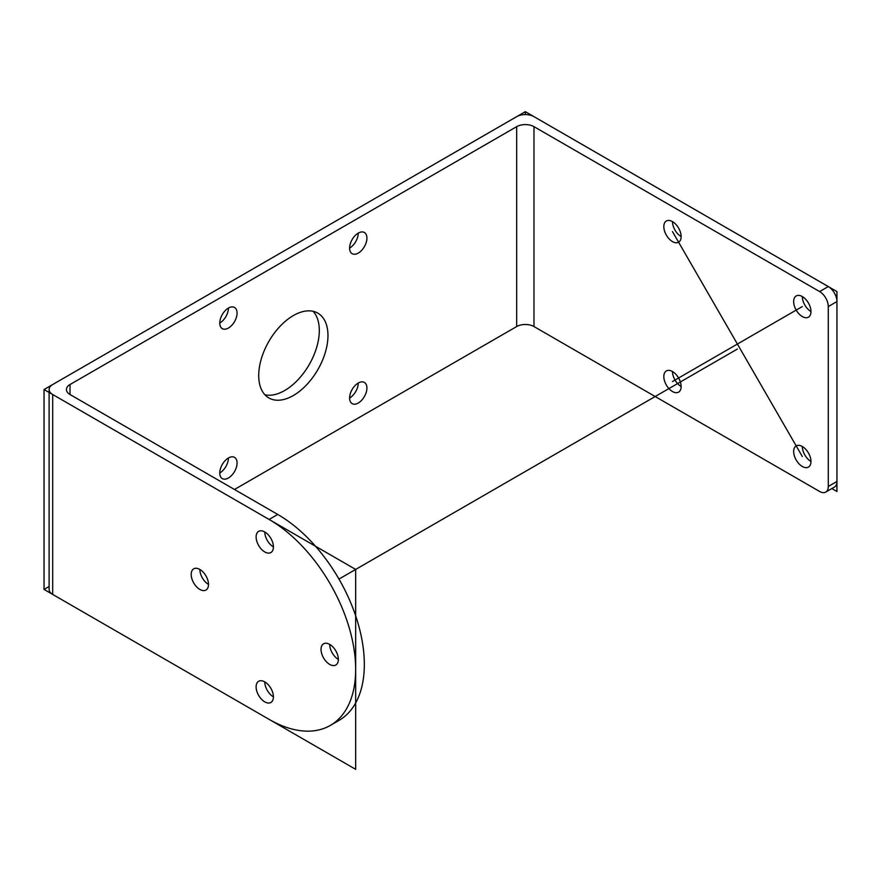 <?xml version="1.0" encoding="UTF-8"?>
<svg xmlns="http://www.w3.org/2000/svg" width="881" height="881" viewBox="0 0 881 881"><rect width="100%" height="100%" fill="white"/><g stroke="black" fill="none" stroke-linecap="round" stroke-linejoin="round"><path stroke-width="1.32" d="M825.75 492.083A12.246 7.07 -120 0 1 819.627 491.477L533.985 326.554A12.246 7.07 0 0 0 516.673 326.554L516.673 126.655A12.246 7.07 180 0 1 533.985 126.655L819.627 291.578L828.294 286.567A12.246 7.07 60 0 1 836.95 301.566L836.95 481.478A12.246 7.07 60 0 1 834.417 487.083L825.75 492.083A12.246 7.07 -120 0 0 828.283 486.477L836.95 481.478M52.695 394.523L52.695 594.433L269.101 719.37A122.415 70.678 -120 0 0 330.309 725.426A122.415 70.678 -120 0 0 355.66 669.395A122.415 70.678 -120 0 0 269.101 519.46L52.695 394.523A12.246 7.07 0 0 1 49.116 389.534A12.246 7.07 0 0 1 52.695 384.534L516.673 116.655A12.246 7.07 0 0 1 533.985 116.655L828.294 286.567M269.101 519.46L277.757 514.46L70.017 394.523A12.246 7.07 180 0 1 66.427 389.523A12.246 7.07 180 0 1 70.017 384.523L70.017 394.523M516.673 126.655L70.017 384.523M234.489 489.473L516.673 326.554M52.695 594.433A12.246 7.07 180 0 1 49.116 589.433L49.116 389.534M293.34 395.525A48.962 28.269 120 0 0 325.331 352.378A48.962 28.269 120 0 0 317.821 313.14A48.962 28.269 120 0 0 293.34 315.563A48.962 28.269 120 0 0 261.36 358.71A48.962 28.269 120 0 0 268.859 397.948A48.962 28.269 120 0 0 293.34 395.525M358.259 253.089A12.246 7.07 120 0 0 366.265 242.308A12.246 7.07 120 0 0 364.382 232.496A12.246 7.07 120 0 0 358.259 233.102A12.246 7.07 120 0 0 350.264 243.894A12.246 7.07 120 0 0 352.147 253.695A12.246 7.07 120 0 0 358.259 253.089M358.259 403.024A12.246 7.07 120 0 0 366.265 392.232A12.246 7.07 120 0 0 364.382 382.42A12.246 7.07 120 0 0 358.259 383.026A12.246 7.07 120 0 0 350.264 393.818A12.246 7.07 120 0 0 352.147 403.63A12.246 7.07 120 0 0 358.259 403.024M228.421 477.987A12.246 7.07 120 0 0 236.416 467.194A12.246 7.07 120 0 0 234.544 457.382A12.246 7.07 120 0 0 228.421 457.988A12.246 7.07 120 0 0 220.426 468.78A12.246 7.07 120 0 0 222.298 478.592A12.246 7.07 120 0 0 228.421 477.987M228.421 328.051A12.246 7.07 120 0 0 236.416 317.27A12.246 7.07 120 0 0 234.544 307.458A12.246 7.07 120 0 0 228.421 308.064A12.246 7.07 120 0 0 220.426 318.856A12.246 7.07 120 0 0 222.298 328.657A12.246 7.07 120 0 0 228.421 328.051M284.684 390.525A48.962 28.269 -60 0 1 264.917 394.776A48.962 28.269 -60 0 0 300.718 376.716A48.962 28.269 -60 0 0 319.307 330.551A48.962 28.269 -60 0 0 313.107 311.301A48.962 28.269 -60 0 1 315.376 351.343A48.962 28.269 -60 0 1 284.684 390.525M358.259 233.102A12.246 7.07 -60 0 1 349.603 248.09A12.246 7.07 -60 0 0 358.259 233.102L358.259 233.102M358.259 383.026A12.246 7.07 -60 0 1 349.603 398.025A12.246 7.07 -60 0 0 358.259 383.026L358.259 383.026M228.421 457.988A12.246 7.07 -60 0 1 219.765 472.987A12.246 7.07 -60 0 0 228.421 457.988L228.421 457.988M228.421 308.064A12.246 7.07 -60 0 1 219.765 323.063A12.246 7.07 -60 0 0 228.421 308.064L228.421 308.064M273.429 546.936A12.246 7.07 60 0 1 264.774 531.959A12.246 7.07 -120 0 0 258.651 531.353A12.246 7.07 -120 0 0 256.767 541.165A12.246 7.07 -120 0 0 264.774 551.947A12.246 7.07 -120 0 0 270.885 552.552A12.246 7.07 -120 0 0 272.769 542.74A12.246 7.07 -120 0 0 264.774 531.959M273.429 696.871A12.246 7.07 60 0 1 264.774 681.894M338.348 659.384A12.246 7.07 60 0 1 329.703 644.407M208.511 584.422A12.246 7.07 60 0 1 199.855 569.445M277.757 514.46A122.415 70.678 60 0 1 364.327 664.384A122.415 70.678 60 0 1 338.965 720.427L330.309 725.426M264.774 701.871A12.246 7.07 -120 0 0 270.885 702.487A12.246 7.07 -120 0 0 270.885 688.347A12.246 7.07 -120 0 0 258.651 681.277A12.246 7.07 -120 0 0 256.767 691.089A12.246 7.07 -120 0 0 264.774 701.871A12.246 7.07 -120 0 0 272.262 691.211A12.246 7.07 -120 0 0 257.274 682.555A12.246 7.07 -120 0 0 264.774 701.871M329.692 664.395A12.246 7.07 -120 0 0 335.815 665.001A12.246 7.07 -120 0 0 335.815 650.861A12.246 7.07 -120 0 0 323.569 643.802A12.246 7.07 -120 0 0 321.697 653.603A12.246 7.07 -120 0 0 329.692 664.395A12.246 7.07 -120 0 0 337.192 653.724A12.246 7.07 -120 0 0 322.193 645.068A12.246 7.07 -120 0 0 329.692 664.395M199.855 589.433A12.246 7.07 -120 0 0 205.967 590.039A12.246 7.07 -120 0 0 205.967 575.899A12.246 7.07 -120 0 0 193.732 568.84A12.246 7.07 -120 0 0 191.849 578.641A12.246 7.07 -120 0 0 199.855 589.433A12.246 7.07 -120 0 0 207.343 578.762A12.246 7.07 -120 0 0 192.355 570.106A12.246 7.07 -120 0 0 199.855 589.433M836.95 301.566L828.283 306.566L828.283 486.477M802.316 446.502A12.246 7.07 -120 0 0 796.193 445.896A12.246 7.07 -120 0 0 794.321 455.697A12.246 7.07 -120 0 0 802.316 466.49A12.246 7.07 -120 0 0 808.439 467.095A12.246 7.07 -120 0 0 810.311 457.283A12.246 7.07 -120 0 0 802.316 446.502A12.246 7.07 60 0 0 810.972 461.479A12.246 7.07 60 0 1 802.327 446.502M672.478 371.54A12.246 7.07 -120 0 0 666.355 370.934A12.246 7.07 -120 0 0 664.483 380.735A12.246 7.07 -120 0 0 672.478 391.527A12.246 7.07 -120 0 0 678.601 392.133A12.246 7.07 -120 0 0 680.473 382.321A12.246 7.07 -120 0 0 672.478 371.54A12.246 7.07 60 0 0 681.134 386.517A12.246 7.07 60 0 1 672.489 371.54M672.478 221.605A12.246 7.07 -120 0 0 666.355 220.999A12.246 7.07 -120 0 0 664.483 230.811A12.246 7.07 -120 0 0 672.478 241.603A12.246 7.07 -120 0 0 678.601 242.209A12.246 7.07 -120 0 0 680.473 232.397A12.246 7.07 -120 0 0 672.478 221.605A12.246 7.07 60 0 0 681.134 236.593A12.246 7.07 60 0 1 672.489 221.616M802.316 296.567A12.246 7.07 -120 0 0 796.193 295.961A12.246 7.07 -120 0 0 794.321 305.773A12.246 7.07 -120 0 0 802.316 316.565A12.246 7.07 -120 0 0 808.439 317.171A12.246 7.07 -120 0 0 810.311 307.359A12.246 7.07 -120 0 0 802.316 296.567A12.246 7.07 60 0 0 810.972 311.555A12.246 7.07 60 0 1 802.327 296.578M828.283 306.566A12.246 7.07 -120 0 0 819.627 291.578M49.116 586.504L44.05 589.422L44.05 389.523L44.05 589.422L52.32 594.201M831.873 488.548L836.939 491.477L836.939 291.578L525.329 111.667L525.329 114.585L525.329 111.667L44.05 389.523L355.671 569.434L355.671 769.333L270.324 720.063M264.774 551.947A12.246 7.07 -120 0 0 272.262 541.286A12.246 7.07 -120 0 0 257.274 532.631A12.246 7.07 -120 0 0 264.774 551.947M802.316 306.566L672.478 381.528M672.478 231.604L802.316 456.49M737.397 349.041L338.976 579.07M533.985 126.655L533.985 326.554"/></g></svg>
